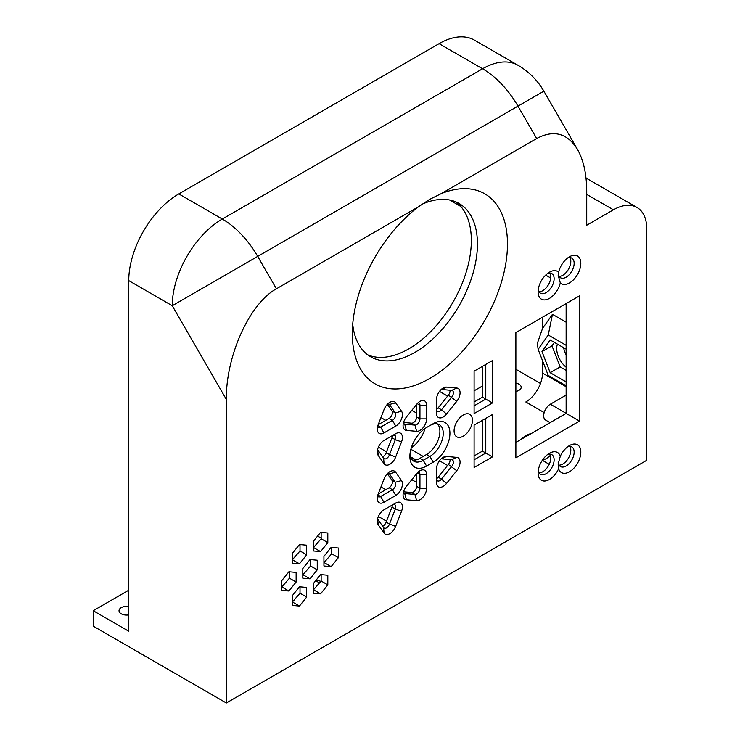 <?xml version="1.0" encoding="UTF-8"?>
<svg xmlns="http://www.w3.org/2000/svg" width="740" height="740" viewBox="0 0 740 740"><rect width="100%" height="100%" fill="white"/><g stroke="black" fill="none" stroke-linecap="round" stroke-linejoin="round"><path stroke-width="1.11" d="M515.882 391.414A7.548 4.357 0 0 0 518.99 390.332A7.548 4.357 0 0 0 521.201 387.251A7.548 4.357 0 0 0 515.882 383.089M128.751 606.55A7.548 4.357 0 0 0 121.24 607.642A7.548 4.357 0 0 0 119.029 610.722A7.548 4.357 0 0 0 128.751 614.894M321.142 532.393L321.142 538.766L313.362 547.702M331.705 547.415L331.705 553.788L323.926 562.733M321.142 574.638L321.142 581.011L313.362 589.947M300.014 586.829L300.014 593.202L292.245 602.147M289.46 571.807L289.46 578.18L281.681 587.116M300.014 544.585L300.014 550.958L292.245 559.903M310.578 559.616L310.578 565.989L302.799 574.924M566.137 345.312L548.248 334.98L538.137 349.373L548.248 375.439L566.137 385.771L552.475 377.881M542.513 360.657L542.513 373.089L566.137 386.733M542.513 317.22L542.513 328.486L552.475 314.306L566.137 322.196M535.557 321.234L550.005 312.9M226.347 703L646.788 460.262L646.788 229.085A47.194 27.241 120 0 0 637.01 207.487A47.194 27.241 120 0 0 613.414 209.818L586.727 225.228L586.727 191.373C586.635 174.159 583.573 160.192 577.542 149.489C567.33 133.117 553.705 129.463 536.676 138.537L441.243 193.63L429.478 199.467L418.553 206.738L276.399 288.804C249.648 303.335 225.793 356.07 226.347 399.434L226.347 703L93.212 626.133L93.212 610.722L128.751 631.239L128.751 280.617L172.254 305.731A70.781 40.867 -60 0 1 222.305 219.04L178.803 193.926A70.781 40.867 120 0 0 128.751 280.617M439.07 43.66L482.573 68.774A70.781 40.867 -60 0 1 517.963 65.268L474.46 40.154A70.781 40.867 120 0 0 439.07 43.66L178.803 193.926M554.408 342.389L551.994 345.821L560.18 366.92L566.137 370.351M557.461 344.156A16.521 9.537 -120 0 0 566.137 367.216M515.882 442.409L566.137 413.392L566.137 303.585L579.485 295.88L579.485 421.097L515.882 457.82L515.882 332.593L579.485 295.88M321.142 538.11L317.599 536.065M540.477 383.477L515.882 369.279M93.212 610.722L128.751 590.206M474.109 390.812L482.452 386.003M474.109 455.933L482.452 451.113L485.782 453.037L485.782 418.359L492.461 414.511L492.461 456.894L474.109 467.486L474.109 425.102L492.461 414.511M482.452 420.292L482.452 451.113M482.452 366.346L482.452 397.167L474.109 401.986M352.721 324.222A88.476 51.088 120 0 0 370.638 356.763A88.476 51.088 120 0 0 459.124 305.675A88.476 51.088 120 0 0 459.124 203.509A88.476 51.088 120 0 0 421.883 204.305M455.96 201.928A88.476 51.088 -60 0 1 465.719 273.671A88.476 51.088 -60 0 1 408.776 348.855A88.476 51.088 -60 0 1 367.697 354.821M320.587 551.605L327.811 542.624L327.811 532.985L320.587 532.347L313.362 541.329L313.362 550.958L320.587 551.605L313.917 547.757M331.15 566.637L338.374 557.646L338.374 548.016L331.15 547.369L323.926 556.351L323.926 565.989L331.15 566.637L324.471 562.779M313.362 593.202L320.587 593.85L327.811 584.868L327.811 575.23L320.587 574.591L313.362 583.573L313.362 593.202M292.245 595.765L292.245 605.403L299.469 606.051L306.693 597.06L306.693 587.43L299.469 586.783L292.245 595.765M288.905 571.761L281.681 580.743L281.681 590.381L288.905 591.02L296.13 582.038L296.13 572.399L288.905 571.761M306.693 545.186L299.469 544.538L292.245 553.52L292.245 563.159L299.469 563.806L306.693 554.815L306.693 545.186M317.247 560.208L310.023 559.56L302.799 568.551L302.799 578.18L310.023 578.828L317.247 569.837L317.247 560.208M387.325 404.345L391.969 410.959A4.718 2.729 120 0 1 389.083 418.405L378.177 424.704L384.079 409.498A9.435 5.448 120 0 1 389.851 402.31A9.435 5.448 120 0 1 395.632 402.828L401.533 411.218L395.308 412.883L389.407 404.493A4.718 2.729 120 0 0 388.879 404.003A4.718 2.729 120 0 0 387.889 403.781M377.576 426.629A4.718 2.729 120 0 0 378.26 427.378A4.718 2.729 120 0 0 380.619 427.147L392.413 420.329L395.752 426.111A9.435 5.448 120 0 0 401.533 411.218M395.752 426.111L383.958 432.918A9.435 5.448 120 0 1 377.28 429.071A9.435 5.448 120 0 1 378.177 424.704M378.177 524.725A9.435 5.448 120 0 1 377.28 521.385A9.435 5.448 120 0 1 383.958 509.823L392.413 504.939A4.718 2.729 120 0 1 391.969 507.122L395.308 509.055A4.718 2.729 120 0 0 394.772 504.708A4.718 2.729 120 0 0 392.413 504.939L395.752 503.015A9.435 5.448 120 0 1 401.533 511.238L395.632 526.436A9.435 5.448 120 0 1 384.079 533.115L378.177 524.725L377.733 519.202L383.625 527.592A4.718 2.729 120 0 0 384.162 528.082A4.718 2.729 120 0 0 389.407 524.253L395.308 509.055L401.533 511.238M387.325 473.702L391.969 480.316A4.718 2.729 120 0 1 389.083 487.762L378.177 494.052L384.079 478.854A9.435 5.448 120 0 1 389.851 471.667A9.435 5.448 120 0 1 395.632 472.175L401.533 480.575L395.308 482.24L389.407 473.85A4.718 2.729 120 0 0 388.879 473.36A4.718 2.729 120 0 0 387.889 473.138M377.576 495.985A4.718 2.729 120 0 0 378.26 496.734A4.718 2.729 120 0 0 380.619 496.494L392.413 489.686L395.752 495.467A9.435 5.448 120 0 0 401.533 480.575M395.752 495.467L383.958 502.275A9.435 5.448 120 0 1 377.28 498.427A9.435 5.448 120 0 1 378.177 494.052M378.177 455.368A9.435 5.448 120 0 1 377.28 452.029A9.435 5.448 120 0 1 383.958 440.467L392.413 435.582A4.718 2.729 120 0 1 391.969 437.775L395.308 439.699A4.718 2.729 120 0 0 394.772 435.351A4.718 2.729 120 0 0 392.413 435.582L395.752 433.659A9.435 5.448 120 0 1 401.533 441.882L395.632 457.079A9.435 5.448 120 0 1 384.079 463.758L378.177 455.368L377.733 449.846L383.625 458.236A4.718 2.729 120 0 0 384.162 458.726A4.718 2.729 120 0 0 389.407 454.897L395.308 439.699L401.533 441.882M433.233 462.186L426.555 466.043A23.597 13.625 120 0 1 409.877 456.414A23.597 13.625 120 0 1 426.555 427.517L429.894 425.583A18.879 10.896 120 0 1 439.329 424.649A18.879 10.896 120 0 1 442.224 439.773A18.879 10.896 120 0 1 429.894 456.414L433.233 462.186A23.597 13.625 120 0 0 449.92 433.289A23.597 13.625 120 0 0 433.233 423.659L429.894 425.583M403.356 492.581A4.718 2.729 120 0 0 404.04 493.33A4.718 2.729 120 0 0 404.734 493.543L414.946 494.45L416.62 500.675L406.399 499.768A9.435 5.448 120 0 1 403.069 495.023A9.435 5.448 120 0 1 406.399 486.421L416.62 473.711L416.62 486.3L419.95 488.224L419.95 474.608A4.718 2.729 120 0 0 418.979 472.444A4.718 2.729 120 0 0 417.989 472.231M417.212 473.017L419.95 474.608L426.629 474.608A9.435 5.448 120 0 0 419.95 470.751A9.435 5.448 120 0 0 416.62 473.711M426.629 474.608L426.629 488.224A9.435 5.448 120 0 1 416.62 500.675M403.356 423.225A4.718 2.729 120 0 0 404.04 423.974A4.718 2.729 120 0 0 404.734 424.187L414.946 425.102L416.62 431.328L406.399 430.412A9.435 5.448 120 0 1 403.069 425.667A9.435 5.448 120 0 1 406.399 417.064L416.62 404.355A9.435 5.448 120 0 1 419.95 401.394A9.435 5.448 120 0 1 426.629 405.252L426.629 418.868L419.95 418.868L419.95 405.252A4.718 2.729 120 0 0 418.979 403.087A4.718 2.729 120 0 0 417.989 402.875M416.62 431.328A9.435 5.448 120 0 0 426.629 418.868M441.503 389.471L446.507 387.094L456.728 388.01A9.435 5.448 120 0 1 456.728 401.358L446.507 414.067L441.503 409.766L451.724 397.056A4.718 2.729 120 0 0 452.408 390.6A4.718 2.729 120 0 0 451.724 390.387L441.503 389.471A4.718 2.729 120 0 0 441.207 389.462M446.507 387.094A9.435 5.448 120 0 0 443.177 387.991A9.435 5.448 120 0 0 436.498 399.554L436.498 413.17A9.435 5.448 120 0 0 446.507 414.067M446.507 483.424A9.435 5.448 120 0 1 436.498 482.526L436.498 468.901A9.435 5.448 120 0 1 443.177 457.348A9.435 5.448 120 0 1 446.507 456.45L456.728 457.366A9.435 5.448 120 0 1 456.728 470.714L446.507 483.424L441.503 479.122L451.724 466.413A4.718 2.729 120 0 0 452.408 459.947A4.718 2.729 120 0 0 451.724 459.734L441.503 458.828A4.718 2.729 120 0 0 441.207 458.819M560.3 456.266A16.04 9.259 120 0 0 549.45 453.269L549.45 453.269A16.04 9.259 120 0 0 538.11 472.916A16.04 9.259 120 0 0 545.944 480.852A16.04 9.259 120 0 0 558.626 468.772A16.04 9.259 120 0 0 571.715 470.214A16.04 9.259 120 0 0 580.761 450.845A16.04 9.259 120 0 0 569.476 445.563L569.476 445.563A16.04 9.259 120 0 0 560.3 456.266L558.136 463.999L558.626 468.772M558.626 272.283A16.04 9.259 120 0 0 549.45 272.181L549.45 272.181A16.04 9.259 120 0 0 538.11 291.828A16.04 9.259 120 0 0 547.766 299.21A16.04 9.259 120 0 0 560.3 282.865A16.04 9.259 120 0 0 579.577 269.98A16.04 9.259 120 0 0 569.476 256.771L569.476 256.771A16.04 9.259 120 0 0 558.626 272.283L558.136 275.197L560.3 282.865M492.461 402.949L474.109 413.549L474.109 371.166L492.461 360.565L492.461 402.949L485.782 399.101L485.782 364.422L492.461 360.565M418.553 206.738A109.714 63.344 120 0 0 352.314 333.592A109.714 63.344 120 0 0 426.101 380.471A109.714 63.344 120 0 0 507.104 252.978A109.714 63.344 120 0 0 441.243 193.63M463.259 414.992A12.978 7.492 120 0 0 454.786 426.425A12.978 7.492 120 0 0 456.774 436.822A12.978 7.492 120 0 0 469.752 429.329A12.978 7.492 120 0 0 469.752 414.345A12.978 7.492 120 0 0 463.259 414.992M566.137 354.996A16.521 9.537 60 0 1 563.64 347.726M550.005 422.707L535.557 431.05M521.163 439.357A21.238 12.256 -60 0 1 531.033 433.659M545.685 275.104L550.717 278.009M542.457 460.095A16.521 9.537 120 0 0 550.394 455.257M542.318 460.299L549.219 464.285M425.139 428.404A23.597 13.625 -60 0 1 411.292 447.811M412.263 459.975A18.879 10.896 120 0 0 419.885 458.338L423.225 460.262L429.894 456.414L426.555 454.48L419.885 458.338M426.555 454.48A18.879 10.896 120 0 0 438.385 439.384A18.879 10.896 120 0 0 437.516 423.946M449.569 199.985L460.854 206.497M438.173 477.189L441.503 479.122A4.718 2.729 120 0 1 437.479 480.834A4.718 2.729 120 0 1 436.498 478.669A4.718 2.729 120 0 0 438.173 477.189L448.385 464.48A4.718 2.729 120 0 0 450.013 459.586M382.636 526.186A4.718 2.729 120 0 0 386.067 522.329L391.969 507.122M416.62 486.3A4.718 2.729 120 0 1 411.616 492.526L403.559 491.804M411.616 492.526L414.946 494.45A4.718 2.729 120 0 0 419.95 488.224L426.629 488.224M389.083 487.762L392.413 489.686A4.718 2.729 120 0 0 395.308 482.24L391.969 480.316M474.109 405.844L485.782 399.101L482.452 397.167M474.109 459.781L485.782 453.037L492.461 456.894M409.969 454.323A18.879 10.896 120 0 0 413.78 461.196A18.879 10.896 120 0 0 423.225 460.262L426.555 466.043M382.636 456.83A4.718 2.729 120 0 0 386.067 452.973L391.969 437.775M389.083 418.405L392.413 420.329A4.718 2.729 120 0 0 395.308 412.883L391.969 410.959M438.173 407.842L441.503 409.766A4.718 2.729 120 0 1 437.479 411.477A4.718 2.729 120 0 1 436.498 409.322A4.718 2.729 120 0 0 438.173 407.842L448.385 395.132A4.718 2.729 120 0 0 450.013 390.23M403.559 422.457L411.616 423.169A4.718 2.729 120 0 0 416.62 416.944L416.62 404.355M411.616 423.169L414.946 425.102A4.718 2.729 120 0 0 419.95 418.868L416.62 416.944M558.191 462.5A11.322 6.54 120 0 0 560.476 466.542A11.322 6.54 120 0 0 571.798 460.003A11.322 6.54 120 0 0 571.798 446.932A11.322 6.54 120 0 0 567.663 446.784M559.061 465.146A11.322 6.54 120 0 0 568.459 458.079A11.322 6.54 120 0 0 569.883 446.405M538.258 470.742A11.322 6.54 120 0 0 540.45 474.248A11.322 6.54 120 0 0 551.781 467.717A11.322 6.54 120 0 0 551.781 454.638A11.322 6.54 120 0 0 547.637 454.49M539.034 472.851A11.322 6.54 120 0 0 548.442 465.784A11.322 6.54 120 0 0 549.857 454.11M538.258 289.645A11.322 6.54 120 0 0 540.45 293.16A11.322 6.54 120 0 0 551.781 286.621A11.322 6.54 120 0 0 551.781 273.55A11.322 6.54 120 0 0 547.637 273.393M539.034 291.764A11.322 6.54 120 0 0 548.442 284.697A11.322 6.54 120 0 0 549.857 273.023M558.228 273.93A11.322 6.54 120 0 0 560.476 277.75A11.322 6.54 120 0 0 571.798 271.21A11.322 6.54 120 0 0 571.798 258.131A11.322 6.54 120 0 0 567.663 257.983M559.061 276.353A11.322 6.54 120 0 0 568.459 269.286A11.322 6.54 120 0 0 569.883 257.603M550.088 422.66L545.63 420.079A9.435 5.448 -60 0 1 544.187 412.522A9.435 5.448 -60 0 1 550.357 404.207L566.137 395.086M544.168 412.578L525.826 401.986A23.597 13.625 120 0 0 542.513 373.089M542.513 328.486L537.379 343.305L538.137 349.373M566.137 349.16L550.172 339.947L541.985 351.593L551.994 345.821M541.985 351.593L550.172 372.701L560.18 366.92M550.172 372.701L566.137 381.914M548.248 334.98L552.475 314.306M566.137 413.392L579.485 421.097M317.247 569.837L310.578 565.989M310.023 578.828L303.354 574.971M306.693 554.815L300.014 550.958M299.469 563.806L292.79 559.949M296.13 582.038L289.46 578.18M288.905 591.02L282.236 587.172M306.693 597.06L300.014 593.202M299.469 606.051L292.79 602.193M320.587 593.85L313.917 590.002M327.811 584.868L321.142 581.011M338.374 557.646L331.705 553.788M327.811 542.624L321.142 538.766M320.873 581.344L316.239 580.003M294.603 599.946A55.444 32.014 -60 0 1 292.245 601.546M319.569 582.963L315.666 580.706M276.399 288.804L257.696 256.401L172.254 305.731L226.347 399.434M482.573 68.774L222.305 219.04A70.781 40.867 -120 0 1 257.696 256.401L517.963 106.135A70.781 40.867 -120 0 0 482.573 68.774M439.486 460.761L447.608 465.451M410.469 456.756L415.954 459.919M391.525 436.101L392.32 436.563M378.39 447.127L386.521 451.816M411.819 410.321L416.62 413.096M391.525 505.457L392.32 505.92M378.39 516.483L386.521 521.173M410.867 449.282L423.225 456.414M411.819 479.677L416.62 482.443M380.943 486.92L385.743 489.686M380.943 417.564L385.743 420.329M439.486 391.404L447.608 396.094M436.498 408.286L437.294 408.748M436.498 477.642L437.294 478.096M586.727 194.407L613.414 209.818M536.676 138.537L517.963 106.135L543.872 91.177A70.781 70.781 0 0 0 517.963 65.268M448.385 464.48L456.728 470.714M386.067 522.329L395.632 526.436M403.513 492.831L404.734 493.543L406.399 499.768M377.872 494.912L380.619 496.494L383.958 502.275M388.186 473.147L389.407 473.85L395.632 472.175M386.067 452.973L395.632 457.079M388.186 403.79L389.407 404.493L395.632 402.828M377.872 425.555L380.619 427.147L383.958 432.918M448.385 395.132L456.728 401.358M403.513 423.483L404.734 424.187L406.399 430.412M417.212 403.661L419.95 405.252L426.629 405.252M566.137 413.318L550.357 404.207M383.625 527.592L384.079 533.115M383.625 458.236L384.079 463.758M456.728 388.01L451.724 390.387M451.724 459.734L456.728 457.366M441.503 458.828L446.507 456.45M586.006 178.035L637.01 207.487M543.872 91.177L577.542 149.489"/></g></svg>
